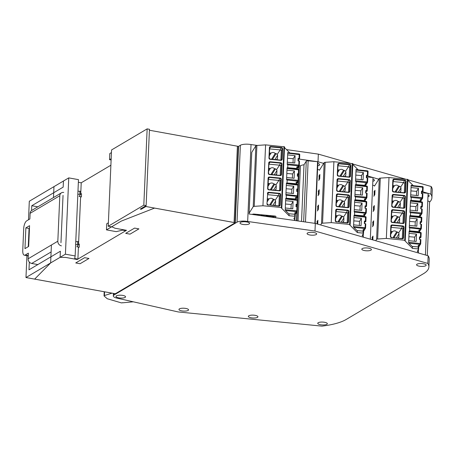 <?xml version="1.0" encoding="UTF-8"?>
<svg xmlns="http://www.w3.org/2000/svg" width="455" height="455" viewBox="0 0 455 455"><rect width="100%" height="100%" fill="white"/><g stroke="black" fill="none" stroke-linecap="round" stroke-linejoin="round"><path stroke-width="0.68" d="M125.102 297.416A4.8 1.433 -177.5 0 0 125.563 296.842A4.8 1.433 -177.5 0 0 121.849 295.278A4.8 1.433 -177.5 0 0 116.429 295.847A4.8 1.433 -177.5 0 0 115.968 296.421A4.8 1.433 -177.5 0 0 119.682 297.991A4.8 1.433 -177.5 0 0 125.102 297.416M249.124 223.962A4.8 1.433 -177.5 0 0 249.585 223.382A4.8 1.433 -177.5 0 0 245.871 221.818A4.8 1.433 -177.5 0 0 240.45 222.387A4.8 1.433 -177.5 0 0 239.99 222.961A4.8 1.433 -177.5 0 0 243.704 224.531A4.8 1.433 -177.5 0 0 249.124 223.962M188.091 310.441A4.8 1.433 -177.5 0 0 188.552 309.861A4.8 1.433 -177.5 0 0 184.838 308.297A4.8 1.433 -177.5 0 0 179.418 308.865A4.8 1.433 -177.5 0 0 178.957 309.446A4.8 1.433 -177.5 0 0 182.671 311.01A4.8 1.433 -177.5 0 0 188.091 310.441M316.219 234.547A4.8 1.433 -177.5 0 0 316.68 233.972A4.8 1.433 -177.5 0 0 312.966 232.408A4.8 1.433 -177.5 0 0 307.546 232.977A4.8 1.433 -177.5 0 0 307.085 233.551A4.8 1.433 -177.5 0 0 310.799 235.116A4.8 1.433 -177.5 0 0 316.219 234.547M257.473 317.363A4.8 1.433 -177.5 0 0 257.939 316.788A4.8 1.433 -177.5 0 0 254.22 315.218A4.8 1.433 -177.5 0 0 248.805 315.787A4.8 1.433 -177.5 0 0 248.345 316.367A4.8 1.433 -177.5 0 0 252.059 317.931A4.8 1.433 -177.5 0 0 257.473 317.363M370.95 250.153A4.8 1.433 -177.5 0 0 371.411 249.573A4.8 1.433 -177.5 0 0 367.697 248.009A4.8 1.433 -177.5 0 0 362.277 248.578A4.8 1.433 -177.5 0 0 361.816 249.158A4.8 1.433 -177.5 0 0 365.53 250.722A4.8 1.433 -177.5 0 0 370.95 250.153M326.889 324.29A4.8 1.433 -177.5 0 0 327.35 323.715A4.8 1.433 -177.5 0 0 323.636 322.151A4.8 1.433 -177.5 0 0 318.216 322.72A4.8 1.433 -177.5 0 0 317.755 323.295A4.8 1.433 -177.5 0 0 321.469 324.859A4.8 1.433 -177.5 0 0 326.889 324.29M425.709 265.76A4.8 1.433 -177.5 0 0 426.17 265.18A4.8 1.433 -177.5 0 0 422.456 263.616A4.8 1.433 -177.5 0 0 417.042 264.184A4.8 1.433 -177.5 0 0 416.575 264.764A4.8 1.433 -177.5 0 0 420.295 266.329A4.8 1.433 -177.5 0 0 425.709 265.76M317.721 165.756A4.8 1.433 -177.5 0 0 319.245 165.267A4.8 1.433 -177.5 0 0 319.706 164.687A4.8 1.433 -177.5 0 0 317.817 163.453M372.838 181.278A4.8 1.433 -177.5 0 0 373.976 180.868A4.8 1.433 -177.5 0 0 374.437 180.294A4.8 1.433 -177.5 0 0 372.929 179.168M427.95 196.799A4.8 1.433 -177.5 0 0 428.735 196.475A4.8 1.433 -177.5 0 0 429.196 195.9A4.8 1.433 -177.5 0 0 428.036 194.899M88.975 258.457L84.641 257.672L75.74 262.945L80.08 263.729L88.975 258.457M29.319 262.063L28.978 269.821L60.373 251.223L60.105 257.331L65.628 257.416L77.191 259.515L125.79 230.731L122.611 230.15L116.196 231.635L106.464 229.872L121.252 221.113L154.563 208.094L234.058 222.523A1.598 0.478 2.5 0 1 234.951 222.91L115.633 293.577A1.598 0.478 2.5 0 1 114.159 293.538L34.665 279.108L50.636 262.939L65.418 254.186L75.143 255.949L74.717 258.52L77.896 259.094L126.49 230.315L114.927 228.217L112.379 227.011L108.227 226.254L143.814 205.177L146.129 205.597L140.242 209.084L141.255 209.266L145.907 206.507L234.075 222.512A1.598 0.478 2.5 0 1 234.968 222.899L115.615 293.589A1.598 0.478 2.5 0 1 114.142 293.549L114.086 294.994L237.015 222.188A8.002 2.389 2.5 0 1 247.662 221.471L314.985 231.038L427.825 263.411A56.022 16.738 2.5 0 1 428.894 266.931A56.022 16.738 2.5 0 1 423.514 273.671L346.17 319.478A56.022 16.738 2.5 0 1 321.941 326.127L178.229 311.948L117.891 298.332A8.002 2.389 2.5 0 1 113.318 295.96A8.002 2.389 2.5 0 1 114.086 294.994M235.269 222.922L238.602 146.618L238.301 146.595A1.598 0.478 -177.5 0 0 237.408 146.209L149.422 130.238M75.143 255.949L78.476 179.645L68.75 177.882L53.963 186.635L53.491 197.544M80.751 193.62L81.223 182.796L110.889 165.222L81.223 182.796L78.362 182.273M146.129 205.597L149.462 129.294L147.147 128.873L111.555 149.957L108.227 226.254M77.97 191.202L80.785 191.299L80.649 194.348L79.085 196.395L81.4 196.816L80.592 197.294L78.556 243.982M75.638 244.614L78.453 244.71L76.884 246.758L79.198 247.173L78.397 247.651L77.896 259.094M68.75 177.882L65.418 254.186M51.415 245L50.636 262.939M407.913 179.822L431.181 186.499A56.022 16.738 2.5 0 1 432.25 190.019L431.914 197.652A56.022 16.738 2.5 0 1 429.6 202.111M431.181 186.499L430.851 194.126A56.022 16.738 2.5 0 1 431.914 197.652M428.894 266.931L429.224 259.305A56.022 16.738 -177.5 0 0 428.161 255.778L427.825 263.411M427.268 255.522L429.605 201.98A3.202 0.955 -177.5 0 0 427.768 201.025M367.651 175.994L373.003 177.53L370.307 239.182L315.201 223.394L317.891 161.741L323.698 163.39M428.161 255.778L370.313 239.182L373.003 177.53L366.65 176.932M299.367 159.108L317.567 161.696L314.877 223.348L249.073 213.992L251.769 152.34L255.864 145.782L253.207 206.672L249.107 213.23M317.567 161.696L308.149 160.803A1.598 0.478 -177.5 0 0 306.289 161.115L304.003 164.773A8.002 2.389 -177.5 0 0 300.448 165.876L299.299 165.768M299.242 161.042L298.27 160.609M296.899 220.789L299.441 161.798M352.796 163.618L350.168 224.571L352.83 163.681L333.902 161.724L325.206 162.31A1.598 0.478 -177.5 0 0 324.17 162.634L319.399 170.272A3.202 0.955 -177.5 0 0 317.562 169.414M407.896 179.424L405.268 240.376L407.93 179.486L389.002 177.535L380.306 178.115A1.598 0.478 -177.5 0 0 379.271 178.44L374.499 186.084A3.202 0.955 -177.5 0 0 372.668 185.219M422.752 191.805L428.104 193.341L421.751 192.738M373.003 177.53L378.799 179.196M425.414 254.993L428.104 193.341L430.851 194.126M304.003 164.773L301.528 221.448M300.448 165.876L298.042 220.954M299.145 160.689L299.134 161.013M298.912 166.081L298.77 169.311M298.543 174.493L298.469 176.273M298.247 181.34L298.105 184.576M297.877 189.752L297.798 191.532M297.576 196.606L297.439 199.836M297.212 205.012L297.132 206.798M296.91 211.865L296.524 220.738M286.513 149.604L318.346 154.126L350.196 163.265M352.813 164.016L405.303 179.071M318.346 154.126L318.011 161.758M315.321 223.411L314.985 231.038M238.249 146.533L240.371 145.276A8.002 2.389 2.5 0 1 251.023 144.559L257.206 145.435M251.023 144.559L247.662 221.471M147.147 128.873L143.814 205.177M141.289 208.464L141.255 209.266M145.941 205.706L145.907 206.507M281.833 207.656L284.523 146.829L265.595 144.872L256.899 145.458A1.598 0.478 -177.5 0 0 255.864 145.782M289.875 152.994L284.489 147.562M295.147 216.608L294.88 219.97A1.922 0.574 2.5 0 1 293.771 220.345M295.05 219.691L293.867 218.656L295.227 216.466L294.698 216.256L294.783 214.277M281.861 207.719L281.27 207.884L289.039 215.721L294.698 216.256M283.988 146.612L281.332 207.497L281.827 207.651M281.332 207.497L262.933 205.762L254.243 206.348A1.598 0.478 -177.5 0 0 253.207 206.672M275.036 217.683A1.598 0.478 -177.5 0 0 275.457 217.456L275.975 216.625A1.598 0.478 -177.5 0 0 275.997 216.552A1.598 0.478 -177.5 0 0 274.689 216.023L254.237 214.089A1.598 0.478 -177.5 0 0 252.377 214.402L252.337 214.459M293.02 162.816L293.196 158.71L287.492 158.232M293.196 158.71L295.096 155.678L287.64 154.893M287.315 162.219L294.772 163.004L295.096 155.678M294.015 199.421L289.767 198.971M290.432 183.712L294.681 184.161M291.098 168.452L295.346 168.896M289.039 215.721L289.107 214.117L285.222 210.199L285.74 198.295L286.024 198.579M297.57 204.505L297.758 200.416L297.57 204.568L297.286 205.017L296.086 204.904M285.319 207.998L292.775 208.782L293.094 201.457L291.2 204.494L285.495 204.016M285.729 198.579L297.183 199.751L297.075 204.329L296.114 204.227L296.006 206.667L297.473 206.98L297.286 211.069M286.371 198.619L286.206 195.258L297.291 196.423L297.633 191.51L296.677 191.407L296.779 188.967L298.241 189.28L297.951 189.758L296.751 189.644M286.69 183.319L286.411 183.035L285.888 194.939L286.206 195.258M287.355 168.06L287.077 167.776L286.553 179.679L287.168 180.299L287.037 183.359M288.026 152.8L287.742 152.516L287.224 164.42L287.833 165.034L287.702 168.094M250.677 177.342L250.864 172.974M251.342 162.077L251.53 157.709M249.34 207.861L249.533 203.493M250.005 192.601L250.199 188.233M274.558 217.615A1.598 0.478 -177.5 0 0 275.463 217.302L275.457 217.456M275.975 216.625L275.98 216.478A1.598 0.478 -177.5 0 0 275.98 216.472L275.463 217.302M266.101 216.415L265.663 215.454L267.46 215.915L268.41 215.863L267.984 215.67M253.702 214.652L256.245 215.01M260.061 215.556L262.285 215.135L261.943 215.824M262.637 215.63L264.821 215.88L262.637 215.63M271.322 216.142L268.604 216.688L268.666 216.381L271.328 215.988L270.446 217.029M271.737 216.546L274.536 216.387L272.875 216.654L274.24 217.001L271.737 216.546L274.53 216.54M273.677 216.643L274.297 216.91M257.837 215.238L257.12 214.862M257.081 214.8L257.621 214.931M257.604 215.164L259.526 214.874L258.224 215.295M262.933 205.762L265.595 144.872M280.883 160.114L281.304 150.463L280.212 149.905L277.214 154.416L276.117 153.551L275.212 153.466C274.007 152.288 272.619 152.158 271.038 153.073L269.451 153.107M280.212 149.905L269.633 148.904M271.038 153.073L269.332 155.803M275.212 153.466L271.607 159.239M276.139 159.665L276.998 159.369L277.487 158.277L276.691 159.557M277.214 154.416L277.624 155.229L277.487 158.277M276.998 159.369L277.402 159.785M286.394 183.319L297.849 184.491L297.741 189.07M268.968 164.164L279.546 165.165L276.549 169.681L275.451 168.816L274.547 168.731C273.341 167.548 271.954 167.417 270.372 168.333L268.786 168.367M276.737 175.044L276.333 174.629L276.822 173.543L276.958 170.488L274.257 174.811M279.546 165.165L280.638 165.722L280.212 175.374M276.549 169.681L276.958 170.488M270.372 168.333L268.666 171.069M274.547 168.731L270.941 174.498M286.303 185.412L293.759 186.197L293.441 193.523L285.985 192.738M293.759 186.197L291.865 189.234L286.161 188.751M291.683 193.335L291.865 189.234M296.916 197.333L296.91 197.533A0.643 0.603 32 0 1 296.256 198.084L295.312 197.993L295.767 197.26L296.711 197.345A0.643 0.603 32 0 0 297.286 197.078L297.86 196.15A0.643 0.603 32 0 0 297.945 195.872L285.911 194.416M276.333 174.629L275.474 174.925M297.951 195.809L298.139 191.72L297.633 191.51M276.071 190.304L275.662 189.894L274.809 190.19M279.967 180.988L278.796 180.413L280.03 178.434A0.961 0.904 32 0 1 280.934 179.441L279.967 180.988L279.546 190.634A0.961 0.904 -148 0 0 280.479 189.82L280.035 190.531M278.875 180.43L275.878 184.94L274.78 184.076L271.18 189.843M275.662 189.894L276.157 188.802L276.287 185.748L275.878 184.94M274.78 184.076L273.882 183.991C272.676 182.808 271.282 182.677 269.707 183.593L268.12 183.627M278.796 180.413L268.302 179.424M273.882 183.991L270.276 189.758M269.707 183.593L268.001 186.328M267.449 198.886L268.137 198.772L267.404 199.944M267.637 194.683L278.21 195.69L275.212 200.2L274.115 199.335L273.216 199.25C272.01 198.067 270.617 197.936 269.041 198.858L268.137 198.772M297.189 189.689A3.202 0.512 -84.6 0 0 296.899 191.43M275.406 205.569L274.996 205.154L274.143 205.45M274.996 205.154L275.491 204.062L275.622 201.008L272.92 205.33M278.881 205.893L279.302 196.247L280.269 194.7L280.638 194.638L280.189 205.017A1.28 1.206 32 0 1 278.875 206.121L268.131 204.898A0.961 0.904 32 0 1 267.227 203.891L266.971 203.772A1.28 1.206 32 0 0 268.177 205.108M278.21 195.69L279.302 196.247M275.212 200.2L275.622 201.008M269.041 198.858L267.335 201.588M273.216 199.25L269.61 205.023M296.25 212.593L296.245 212.792A0.643 0.603 32 0 1 295.585 213.344L294.641 213.253L295.102 212.519L296.046 212.61A0.643 0.603 32 0 0 296.614 212.337L297.195 211.41A0.643 0.603 32 0 0 297.28 211.131L296.785 210.892L296.967 206.769M291.018 208.6L291.2 204.494M285.638 200.672L293.094 201.457M297.576 204.54L297.075 204.329M296.524 204.949A3.202 0.512 -84.6 0 0 296.233 206.695M298.901 173.986L299.089 169.897L298.901 174.049L298.616 174.498L297.416 174.384M298.912 174.015L297.445 173.708L297.342 176.148L298.804 176.46L298.616 180.544M286.974 170.153L294.425 170.938L294.106 178.263L286.65 177.478M297.587 182.074L297.576 182.273A0.643 0.603 32 0 1 296.922 182.819L295.977 182.734L296.438 182L297.377 182.085A0.643 0.603 32 0 0 297.951 181.818L298.525 180.891A0.643 0.603 32 0 0 298.611 180.612L298.122 180.368L298.298 176.25M297.854 174.424A3.202 0.512 -84.6 0 0 297.57 176.17M292.355 178.076L292.531 173.969L286.826 173.492M294.425 170.938L292.531 173.969M287.065 168.06L298.52 169.232L298.406 173.804M298.082 159.125L299.282 159.239L299.578 158.755L298.116 158.448L298.008 160.888L299.47 161.195L299.282 165.284M298.252 166.814L298.241 167.008A0.643 0.603 32 0 1 297.587 167.559L296.643 167.474L297.104 166.735L298.048 166.826A0.643 0.603 32 0 0 298.616 166.553L299.191 165.631A0.643 0.603 32 0 0 299.282 165.347L298.787 165.108L298.969 160.99M287.731 152.8L299.185 153.972L299.072 158.545M298.235 160.911A3.202 0.512 95.4 0 1 298.52 159.165M266.397 216.091L266.994 216.148M269.076 216.563L270.503 216.574M267.978 215.824L266.272 215.954L266.095 215.494M265.657 215.607L266.09 215.647M266.988 216.54L268.41 215.863M266.584 216.483L267.261 216.17L266.277 216.079L266.55 216.478M255.067 214.845L253.771 214.43M260.106 215.562L262.273 215.289M264.821 215.88L262.632 215.784M269.053 216.569L270.589 216.58L270.389 216.904L269.053 216.705M259.265 215.442L259.521 215.027M413.282 185.651L407.896 180.22M418.549 249.266L418.281 252.627A1.922 0.574 2.5 0 1 417.946 252.849M418.458 252.354L417.275 251.314L418.623 249.158L418.105 248.913L418.19 246.94M405.268 240.376L404.677 240.541L412.44 248.379L418.105 248.913M405.24 240.314L386.34 238.426L377.644 239.006A1.598 0.478 -177.5 0 0 376.609 239.33L375.733 240.74M416.422 195.474L416.604 191.367L410.899 190.89M416.604 191.367L418.498 188.336L411.041 187.551M410.723 194.876L418.179 195.661L418.498 188.336M417.417 232.078L413.174 231.635M413.84 216.375L418.088 216.819M414.505 201.11L418.754 201.559M412.44 248.379L412.514 246.775L408.63 242.856L409.147 230.958L409.432 231.242M420.977 237.163L421.165 233.074L420.983 237.197L420.693 237.681L419.493 237.567M408.726 240.661L416.183 241.44L416.501 234.115L414.607 237.152L408.897 236.674M409.136 231.242L420.591 232.414L420.483 236.987L419.521 236.884L419.413 239.33L420.875 239.637L420.687 243.726M409.773 231.276L409.614 227.915L420.699 229.081L421.04 224.167L420.079 224.07L420.187 221.625L421.649 221.938L421.358 222.421L420.158 222.307M410.097 215.977L409.813 215.693L409.295 227.597L409.614 227.915M410.763 200.718L410.484 200.433L409.961 212.337L410.575 212.957L410.438 216.017M411.428 185.458L411.149 185.174L410.626 197.078L411.24 197.698L411.11 200.757M373.134 211.518L374.124 209.926L374.317 205.558L373.322 207.15M373.8 196.259L374.795 194.666L374.983 190.298L373.987 191.891M372.816 239.904L372.986 236.077L371.991 237.669M372.469 226.778L373.458 225.185L373.652 220.817L372.656 222.41M373.589 207.173L374.289 206.246M373.538 210.864L373.703 207.184M374.203 195.605L374.255 191.913M374.954 190.986L374.368 191.925M372.952 236.765L372.366 237.703L372.281 239.751M372.924 222.432L372.873 226.124M373.623 221.505L373.032 222.444M386.34 238.426L389.002 177.535M404.285 192.772L404.705 183.126L403.613 182.563L400.622 187.079L399.524 186.214L398.62 186.129C397.414 184.946 396.026 184.815 394.445 185.731L392.858 185.765M403.613 182.563L393.04 181.562M394.445 185.731L392.739 188.467M398.62 186.129L395.014 191.896M399.547 192.323L400.406 192.033L400.895 190.941L400.099 192.215M400.622 187.079L401.026 187.887L400.895 190.941M400.406 192.033L400.81 192.442M409.801 215.977L421.256 217.149L421.148 221.727M392.375 196.822L402.948 197.828L399.951 202.338L398.853 201.474L397.954 201.389C396.749 200.206 395.355 200.075 393.78 200.996L392.193 201.025M400.144 207.707L399.735 207.292L400.229 206.2L400.36 203.146L397.659 207.469M402.948 197.828L404.04 198.386L403.619 208.032M399.951 202.338L400.36 203.146M393.78 200.996L392.073 203.726M397.954 201.389L394.349 207.156M409.71 218.076L417.167 218.855L416.848 226.18L409.392 225.401M417.167 218.855L415.273 221.892L409.568 221.414M415.091 225.999L415.273 221.892M420.323 229.991L420.318 230.19A0.643 0.603 32 0 1 419.658 230.742L418.714 230.651L419.174 229.917L420.119 230.008A0.643 0.603 32 0 0 420.687 229.735L421.267 228.808A0.643 0.603 32 0 0 421.353 228.529L409.318 227.079M399.735 207.292L398.881 207.588M421.358 228.467L421.546 224.378L421.04 224.167M399.479 222.967L399.069 222.552L398.216 222.848M403.375 213.645L402.203 213.076L403.437 211.097A0.961 0.904 32 0 1 404.341 212.098L403.375 213.645L402.954 223.291M402.283 213.088L399.285 217.598L398.188 216.734L394.582 222.506M399.069 222.552L399.564 221.46L399.695 218.406L399.285 217.598M398.188 216.734L397.289 216.648C396.083 215.465 394.69 215.334 393.114 216.256L391.522 216.29M402.203 213.076L391.709 212.081M397.289 216.648L393.683 222.421M393.114 216.256L391.408 218.986M390.856 231.549L391.545 231.43L390.811 232.602M391.038 227.346L401.617 228.347L398.62 232.858L397.522 231.993L396.623 231.908C395.418 230.725 394.024 230.594 392.449 231.515L391.545 231.43M420.596 222.347A3.202 0.512 -84.6 0 0 420.306 224.093M398.808 238.227L398.404 237.811L397.545 238.107M398.404 237.811L398.899 236.719L399.029 233.671L396.328 237.993M402.777 238.448L403.221 237.737A0.961 0.904 32 0 1 402.265 238.568L402.709 228.905L403.676 227.363L404.046 227.301L403.591 237.675A1.28 1.206 32 0 1 402.283 238.778L391.539 237.555A0.961 0.904 32 0 1 390.635 236.549L390.379 236.429A1.28 1.206 32 0 0 391.584 237.766M401.617 228.347L402.709 228.905M398.62 232.858L399.029 233.671M392.449 231.515L390.737 234.245M396.623 231.908L393.018 237.681M419.658 245.251L419.652 245.45A0.643 0.603 32 0 1 418.992 246.001L418.048 245.91L418.509 245.177L419.453 245.268A0.643 0.603 32 0 0 420.022 244.995L420.602 244.068A0.643 0.603 32 0 0 420.687 243.789L420.192 243.55L420.375 239.427M414.425 241.258L414.607 237.152M409.045 233.335L416.501 234.115M420.983 237.197L420.483 236.987M419.931 237.607A3.202 0.512 -84.6 0 0 419.641 239.353M422.308 206.644L422.496 202.555L422.308 206.706L422.024 207.156L420.824 207.042M422.314 206.678L420.852 206.365L420.744 208.805L422.212 209.118L422.024 213.207M410.376 202.811L417.832 203.595L417.514 210.921L410.057 210.136M420.989 214.732L420.983 214.931A0.643 0.603 32 0 1 420.329 215.482L419.385 215.391L419.84 214.658L420.784 214.743A0.643 0.603 32 0 0 421.353 214.476L421.933 213.549A0.643 0.603 32 0 0 422.018 213.27L421.529 213.031L421.705 208.908M421.262 207.088A3.202 0.512 -84.6 0 0 420.972 208.834M415.756 210.739L415.938 206.633L410.234 206.149M417.832 203.595L415.938 206.633M410.467 200.718L421.921 201.889L421.813 206.468M421.489 191.782L422.689 191.896L422.985 191.413L421.518 191.106L421.415 193.546L422.877 193.858L422.689 197.948M421.66 199.472L421.649 199.671A0.643 0.603 32 0 1 420.994 200.223L420.05 200.132L420.505 199.398L421.449 199.483A0.643 0.603 32 0 0 422.024 199.216L422.598 198.289A0.643 0.603 32 0 0 422.684 198.01L422.195 197.766L422.371 193.648M411.138 185.458L422.587 186.63L422.479 191.208M421.637 193.568A3.202 0.512 95.4 0 1 421.927 191.828M358.182 169.846L352.796 164.414M363.454 233.46L363.187 236.822A1.922 0.574 2.5 0 1 362.845 237.044M363.357 236.543L362.174 235.508L363.534 233.318L363.005 233.108L363.09 231.129M350.168 224.571L349.576 224.736L357.34 232.573L363.005 233.108M350.14 224.508L331.24 222.614L322.549 223.2A1.598 0.478 -177.5 0 0 321.514 223.524L320.633 224.935M361.327 179.668L361.503 175.562L355.799 175.084M361.503 175.562L363.397 172.53L355.947 171.745M355.622 179.071L363.079 179.856L363.397 172.53M362.316 216.273L358.074 215.824M358.739 200.564L362.988 201.013M359.404 185.304L363.653 185.748M357.34 232.573L357.414 230.969L353.529 227.051L354.047 215.147L354.331 215.431M365.877 221.357L366.065 217.268L365.883 221.392L365.592 221.869L364.392 221.756M353.626 224.85L361.082 225.635L361.401 218.309L359.507 221.346L353.802 220.868M354.036 215.431L365.49 216.603L365.382 221.181L364.421 221.079L364.313 223.519L365.78 223.832L365.592 227.921M354.673 215.471L354.513 212.11L365.598 213.276L365.939 208.362L364.978 208.259L365.086 205.819L366.548 206.132L366.258 206.61L365.058 206.496M354.997 200.172L354.718 199.887L354.195 211.791L354.513 212.11M355.662 184.912L355.383 184.628L354.86 196.532L355.474 197.151L355.344 200.211M356.333 169.652L356.049 169.368L355.526 181.272L356.14 181.886L356.009 184.946M318.034 195.713L319.029 194.12L319.217 189.752L318.221 191.339M318.699 180.447L319.694 178.861L319.882 174.493L318.887 176.079M317.715 224.099L317.886 220.271L316.89 221.864M317.368 210.972L318.358 209.38L318.551 205.012L317.556 206.604M318.489 191.367L319.188 190.44M318.437 195.058L318.602 191.379M319.109 179.799L319.154 176.108M319.854 175.181L319.268 176.119M317.852 220.959L317.266 221.898L317.18 223.945M317.823 206.627L317.772 210.318M318.523 205.7L317.937 206.638M331.24 222.614L333.902 161.724M349.19 176.967L349.611 167.315L348.519 166.757L345.521 171.268L344.424 170.403L343.519 170.318C342.314 169.141 340.926 169.01 339.345 169.925L337.758 169.96M348.519 166.757L337.94 165.756M339.345 169.925L337.638 172.655M343.519 170.318L339.913 176.091M344.446 176.517L345.305 176.221L345.794 175.13L344.998 176.409M345.521 171.268L345.931 172.081L345.794 175.13M345.305 176.221L345.709 176.637M354.701 200.172L366.156 201.343L366.048 205.922M337.274 181.016L347.848 182.017L344.856 186.533L343.758 185.668L342.854 185.583C341.648 184.4 340.26 184.269 338.679 185.185L337.092 185.219M345.044 191.896L344.634 191.481L345.129 190.395L345.26 187.341L342.564 191.663M347.848 182.017L348.939 182.574L348.519 192.226M344.856 186.533L345.26 187.341M338.679 185.185L336.973 187.921M342.854 185.583L339.248 191.35M354.61 202.265L362.066 203.049L361.748 210.375L354.291 209.59M362.066 203.049L360.172 206.087L354.468 205.603M359.99 210.187L360.172 206.087M365.223 214.186L365.217 214.385A0.643 0.603 32 0 1 364.563 214.936L363.619 214.845L364.074 214.112L365.018 214.197A0.643 0.603 32 0 0 365.587 213.93L366.167 213.003A0.643 0.603 32 0 0 366.252 212.724L354.217 211.268M344.634 191.481L343.781 191.777M366.258 212.661L366.446 208.572L365.939 208.362M344.378 207.156L343.969 206.746L343.115 207.042M348.274 197.84L347.102 197.265L348.337 195.286A0.961 0.904 32 0 1 349.241 196.293L348.274 197.84L347.853 207.486M347.182 197.282L344.185 201.792L343.087 200.928L339.487 206.695M343.969 206.746L344.463 205.654L344.594 202.6L344.185 201.792M343.087 200.928L342.188 200.843C340.983 199.66 339.589 199.529 338.014 200.445L336.421 200.479M347.102 197.265L336.609 196.276M342.188 200.843L338.583 206.61M338.014 200.445L336.308 203.18M335.756 215.738L336.444 215.624L335.71 216.796M335.944 211.535L346.517 212.542L343.519 217.052L342.422 216.188L341.523 216.102C340.317 214.919 338.924 214.788 337.348 215.71L336.444 215.624M365.496 206.542A3.202 0.512 -84.6 0 0 365.206 208.282M343.713 222.421L343.303 222.006L342.45 222.302M343.303 222.006L343.798 220.914L343.929 217.86L341.227 222.182M347.188 222.745L347.609 213.099L348.575 211.552L348.945 211.49L348.496 221.869A1.28 1.206 32 0 1 347.182 222.973L336.438 221.75A0.961 0.904 32 0 1 335.534 220.743L335.278 220.624A1.28 1.206 32 0 0 336.484 221.96M346.517 212.542L347.609 213.099M343.519 217.052L343.929 217.86M337.348 215.71L335.642 218.44M341.523 216.102L337.917 221.875M364.557 229.445L364.552 229.644A0.643 0.603 32 0 1 363.892 230.196L362.948 230.105L363.409 229.371L364.353 229.462A0.643 0.603 32 0 0 364.921 229.189L365.501 228.262A0.643 0.603 32 0 0 365.587 227.983L365.092 227.745L365.274 223.621M359.325 225.452L359.507 221.346M353.945 217.53L361.401 218.309M365.883 221.392L365.382 221.181M364.83 221.801A3.202 0.512 -84.6 0 0 364.54 223.547M367.208 190.838L367.395 186.749L367.208 190.901L366.923 191.35L365.723 191.237M367.219 190.867L365.752 190.56L365.649 193L367.111 193.312L366.923 197.396M355.275 187.005L362.732 187.79L362.413 195.115L354.957 194.331M365.894 198.926L365.883 199.125A0.643 0.603 32 0 1 365.228 199.671L364.284 199.586L364.739 198.852L365.683 198.937A0.643 0.603 32 0 0 366.258 198.67L366.832 197.743A0.643 0.603 32 0 0 366.918 197.464L366.429 197.22L366.605 193.102M366.161 191.276A3.202 0.512 -84.6 0 0 365.871 193.022M360.656 194.928L360.838 190.821L355.133 190.344M362.732 187.79L360.838 190.821M355.372 184.912L366.821 186.084L366.713 190.662M366.389 175.977L367.589 176.091L367.885 175.607L366.423 175.3L366.315 177.74L367.776 178.047L367.589 182.136M366.559 183.666L366.548 183.86A0.643 0.603 32 0 1 365.894 184.411L364.95 184.326L365.411 183.587L366.355 183.678A0.643 0.603 32 0 0 366.923 183.405L367.498 182.483A0.643 0.603 32 0 0 367.589 182.199L367.094 181.96L367.27 177.842M356.037 169.652L367.492 170.824L367.378 175.397M366.542 177.763A3.202 0.512 95.4 0 1 366.827 176.017M122.571 302.689L121.491 302.916L107.238 298.73L104.127 296.006A1.598 0.478 2.5 0 1 104.036 295.83A1.598 0.478 2.5 0 1 104.417 295.545L112.027 293.162M122.566 302.814L133.287 301.807M28.5 219.776L29.308 201.241L63.438 181.027L63.171 187.13L31.776 205.728L31.571 210.534M60.105 257.331L25.975 277.544L26.93 255.682M134.589 228.091L125.688 233.358L130.028 234.149L138.923 228.876L134.589 228.091M25.975 277.544L114.142 293.549M111.441 152.596L109.797 153.568L109.53 159.671L111.174 158.698M111.122 159.961L109.53 159.671M31.776 205.728L37.828 206.82M108.375 222.791L106.732 223.763L106.464 229.872M61.453 192.829L31.748 210.426A4.163 3.612 59.4 0 0 30.11 213.321L29.865 218.969L26.714 220.834A6.404 2.542 -79.7 0 0 23.711 228.558L22.75 250.534A6.404 2.542 -79.7 0 0 24.342 255.209A6.404 2.542 -79.7 0 0 25.224 255.016L28.369 253.151L28.125 258.798L57.831 241.201L59.815 195.73A4.163 3.612 59.4 0 1 61.453 192.829A4.163 3.612 59.4 0 1 63.745 192.442M29.569 225.686L28.665 246.439L24.968 248.629L25.872 227.87L29.569 225.686M57.831 241.201A4.163 3.612 59.4 0 0 61.414 245.854M60.97 242.697L63.035 195.388M80.649 194.348L77.839 194.257M24.342 255.209L27.522 255.79A6.404 2.542 -79.7 0 0 28.261 255.67M28.255 246.678L29.052 228.45L29.461 228.211M75.775 241.565L78.584 241.656L78.453 244.71M78.482 243.971L79.329 244.125L79.198 247.173M81.4 196.816L81.53 193.762L80.683 193.608M77.583 244.551L77.72 241.497M28.125 258.798A4.163 3.612 59.4 0 0 31.708 263.451L51.114 251.956M25.872 227.87L29.052 228.45M37.856 264.565L31.708 263.451M79.915 191.14L79.784 194.194M308.149 160.803L305.476 222.012M306.289 161.115L303.644 221.75M237.408 146.209L234.075 222.512M238.301 146.595L234.968 222.899M240.371 145.276L237.015 222.188M295.426 199.569L295.454 199.017M296.097 184.309L296.12 183.757M296.762 169.05L296.785 168.498M295.215 216.432L295.312 214.237M295.949 199.626L295.977 198.971L295.96 199.626M296.614 184.36L296.643 183.712M297.32 168.447L297.291 169.101L297.314 168.452M256.899 145.458L254.243 206.348M280.86 160.126A0.961 0.904 32 0 0 281.685 159.716L280.849 160.109L270.151 159.102L280.871 160.336A1.28 1.206 32 0 0 282.185 159.233L282.64 148.859A1.28 1.206 32 0 0 281.435 147.517L270.736 146.51A1.28 1.206 32 0 0 269.423 147.613L268.968 157.987A1.28 1.206 32 0 0 270.173 159.33L270.133 159.113A0.961 0.904 32 0 1 269.229 158.107L268.968 157.987M280.871 160.336L270.173 159.33M281.52 174.498L281.975 164.118A1.28 1.206 32 0 0 280.769 162.776L270.071 161.77A1.28 1.206 32 0 0 268.757 162.873L268.302 173.247A1.28 1.206 -148 0 0 269.508 174.589L280.206 175.596A1.28 1.206 -148 0 0 281.52 174.498L281.144 174.555A0.961 0.904 -148 0 1 280.195 175.385M267.637 188.506L268.092 178.132A1.28 1.206 32 0 1 269.4 177.029L280.098 178.042A1.28 1.206 32 0 1 281.304 179.378L280.854 189.758A1.28 1.206 -148 0 1 279.541 190.855L268.842 189.849A1.28 1.206 -148 0 1 267.637 188.506L268.092 178.132M267.688 193.5L267.813 193.096A0.961 0.904 -148 0 0 267.682 193.483L266.971 203.772M267.426 193.392A1.28 1.206 -148 0 1 268.734 192.289L268.666 192.687A0.961 0.904 -148 0 0 267.813 193.096M278.13 195.673L279.433 193.301L268.734 192.289M279.433 193.301A1.28 1.206 -148 0 1 280.638 194.638M298.235 189.246L298.423 185.157L286.377 183.735M297.888 184.531A0.643 0.603 -148 0 1 298.412 185.117M269.65 148.529L270.662 146.908A0.961 0.904 32 0 0 269.684 147.704L269.423 147.613M270.139 152.988L269.406 154.16M276.117 153.551L272.511 159.324M277.624 155.229L274.922 159.551M281.366 160.012L281.816 159.295L282.265 148.921L282.64 148.859M281.685 159.716A0.961 0.904 32 0 0 281.816 159.295L282.185 159.233M281.304 150.463L282.265 148.921A0.961 0.904 32 0 0 281.361 147.915L270.662 146.908L270.736 146.51M280.126 149.894L281.435 147.517M269.229 158.078L269.684 147.716L269.235 158.095L270.151 159.102M268.564 173.338L268.757 162.873M269.496 174.379L280.206 175.596M280.701 175.272L281.144 174.555L281.599 164.181A0.961 0.904 32 0 0 280.695 163.174L269.997 162.168L270.071 161.77M269.468 168.248L268.74 169.425M268.985 163.789L269.997 162.168A0.961 0.904 32 0 0 269.019 162.964L268.302 173.247M279.461 165.154L280.769 162.776M280.638 165.722L281.975 164.118M296.256 198.084L295.676 199.006L286.388 198.226M298.139 191.72L297.957 195.838A0.643 0.643 0 0 1 297.86 196.15A0.643 0.603 32 0 1 297.291 196.423L296.711 197.345M275.451 168.816L271.845 174.583M276.822 173.543L276.026 174.817M281.019 174.976L280.178 175.368L269.462 174.373A0.961 0.904 -148 0 1 268.564 173.372L269.508 174.589M268.831 189.638L279.512 190.634L268.797 189.633A0.961 0.904 -148 0 1 267.893 188.632L268.842 189.849M268.803 183.507L268.069 184.685M268.319 179.048L269.332 177.427A0.961 0.904 32 0 0 268.348 178.224M280.098 178.042L280.03 178.434L269.332 177.427L269.4 177.029M276.287 185.748L273.586 190.071M276.157 188.802L275.36 190.082M286.383 198.255L295.648 199.034A0.643 0.643 0 0 0 296.245 198.738A0.643 0.603 32 0 1 295.676 199.006L295.625 199.006M280.854 189.758L280.479 189.82L280.934 179.441L281.304 179.378M267.898 188.597L268.478 177.831M280.354 190.236L279.541 190.855M278.864 205.91A0.961 0.904 32 0 0 279.814 205.08L280.269 194.7A0.961 0.904 -148 0 0 279.364 193.699L268.666 192.687L267.654 194.313M279.683 205.501L278.83 205.905L268.166 204.898M267.233 203.874L268.149 204.881L278.875 206.121M279.37 205.791L280.189 205.017M275.491 204.062L274.689 205.341M274.115 199.335L270.515 205.103M285.712 198.994L297.758 200.416A0.643 0.643 0 0 0 297.183 199.751L285.734 198.551M297.223 199.79A0.643 0.603 -148 0 1 297.746 200.376M295.585 213.344L294.959 214.265M296.159 213.071L295.579 213.998A0.643 0.603 32 0 1 295.011 214.265L288.732 213.742M285.541 210.517L296.626 211.683L296.046 212.61M285.245 209.681L296.785 210.892L296.626 211.683A0.643 0.603 32 0 0 297.195 211.41A0.643 0.643 0 0 0 297.291 211.097L297.473 206.98M287.042 168.475L299.089 169.897A0.643 0.643 0 0 0 298.52 169.232L287.065 168.031M286.576 179.156L298.122 180.368L297.377 182.085M296.922 182.819L296.341 183.746L287.054 182.967M286.872 179.998L297.957 181.164A0.643 0.603 32 0 0 298.525 180.891A0.643 0.643 0 0 0 298.622 180.578L298.804 176.46M297.49 182.552L296.91 183.473A0.643 0.603 32 0 1 296.341 183.746L296.296 183.74M298.554 169.271A0.643 0.603 -148 0 1 299.077 169.857M297.587 167.559L296.961 168.481M298.156 167.292L297.576 168.213A0.643 0.603 32 0 1 297.007 168.487L287.719 167.707M287.247 163.897L298.787 165.108L298.048 166.826M287.714 153.216L299.754 154.637A0.643 0.643 0 0 0 299.185 153.972L287.731 152.766M287.537 164.738L298.622 165.899A0.643 0.603 32 0 0 299.191 165.631A0.643 0.643 0 0 0 299.288 165.319L299.47 161.195M299.566 158.727L299.754 154.637L299.578 158.755M299.219 154.012A0.643 0.603 -148 0 1 299.743 154.598M418.833 232.226L418.856 231.675M419.499 216.967L419.527 216.415M420.164 201.707L420.192 201.155M379.271 178.44L376.609 239.33M418.623 249.095L418.719 246.894M419.356 232.283L419.385 231.635L419.368 232.283M420.022 217.024L420.05 216.375L420.033 217.024M420.687 201.764L420.716 201.11M380.306 178.115L377.644 239.006M404.267 192.783A0.961 0.904 32 0 0 405.092 192.374L404.279 192.994A1.28 1.206 32 0 0 405.593 191.896L406.048 181.517A1.28 1.206 32 0 0 404.842 180.18L394.144 179.168A1.28 1.206 32 0 0 392.83 180.271L392.375 190.645A1.28 1.206 32 0 0 393.581 191.987L393.535 191.771A0.961 0.904 32 0 1 392.631 190.77L392.375 190.645M404.279 192.994L393.581 191.987M404.927 207.156L405.377 196.776A1.28 1.206 32 0 0 404.171 195.44L393.473 194.427A1.28 1.206 32 0 0 392.164 195.531L391.709 205.91A1.28 1.206 -148 0 0 392.915 207.247L403.613 208.259A1.28 1.206 -148 0 0 404.927 207.156L404.552 207.218A0.961 0.904 -148 0 1 403.602 208.043M391.044 221.17L391.499 210.79A1.28 1.206 32 0 1 392.807 209.687L403.505 210.699A1.28 1.206 32 0 1 404.711 212.036L404.262 222.415A1.28 1.206 -148 0 1 402.948 223.519L392.25 222.506A1.28 1.206 -148 0 1 391.044 221.17L391.499 210.79M390.635 236.52L390.828 226.05L390.379 236.429M390.828 226.05A1.28 1.206 -148 0 1 392.142 224.952L392.073 225.344A0.961 0.904 -148 0 0 391.09 226.141M401.532 228.336L402.84 225.959L392.142 224.952M402.84 225.959A1.28 1.206 -148 0 1 404.046 227.301M407.396 179.27L404.74 240.16M421.643 221.904L421.83 217.814L409.784 216.392M421.29 217.189A0.643 0.603 -148 0 1 421.819 217.774M393.057 181.187L394.07 179.566A0.961 0.904 32 0 0 393.086 180.362M393.541 185.646L392.813 186.823M399.524 186.214L395.918 191.982M401.026 187.887L398.33 192.209M404.774 192.67L405.217 191.959L405.672 181.579L406.048 181.517M405.092 192.374A0.961 0.904 32 0 0 405.217 191.959L405.593 191.896M404.705 183.126L405.672 181.579A0.961 0.904 32 0 0 404.768 180.572L394.07 179.566L394.144 179.168M403.534 182.552L404.842 180.18M393.217 179.97L392.637 190.753L393.552 191.76L404.25 192.772L393.569 191.777M392.637 190.736L392.83 180.271M403.613 208.259L392.87 207.036A0.961 0.904 -148 0 1 391.965 206.03L392.164 195.531M404.108 207.929L404.552 207.218L405.007 196.839A0.961 0.904 32 0 0 404.103 195.838L393.404 194.825L393.473 194.427M392.875 200.911L392.142 202.083M392.392 196.452L393.404 194.825A0.961 0.904 32 0 0 392.42 195.622M402.868 197.811L404.171 195.44M404.04 198.386L405.377 196.776M419.658 230.742L419.083 231.669L409.79 230.89M421.546 224.378L421.364 228.501A0.643 0.643 0 0 1 421.267 228.808A0.643 0.603 32 0 1 420.699 229.081L420.119 230.008M398.853 201.474L395.253 207.241M400.229 206.2L399.427 207.48M404.427 207.639L403.585 208.032L392.915 207.247M392.551 195.235L391.709 205.91M392.238 222.296L402.902 223.303L392.204 222.296A0.961 0.904 -148 0 1 391.3 221.289L392.25 222.506M392.21 216.17L391.476 217.342M391.727 211.712L392.739 210.085A0.961 0.904 32 0 0 391.755 210.881L391.3 221.255M403.505 210.699L403.437 211.097L392.739 210.085L392.807 209.687M399.695 218.406L396.993 222.734M399.564 221.46L398.762 222.74M404.711 212.036L404.341 212.098L403.886 222.478A0.961 0.904 -148 0 1 402.931 223.308M404.262 222.415L403.443 223.189M409.79 230.918L419.055 231.692A0.643 0.643 0 0 0 419.652 231.396A0.643 0.603 32 0 1 419.083 231.669L419.032 231.663M403.756 222.899L402.948 223.519M403.591 237.675L403.221 237.737L403.676 227.363A0.961 0.904 -148 0 0 402.772 226.357L392.073 225.344L391.055 226.971M403.09 238.158L402.254 238.551L391.567 237.555M391.215 225.754L390.64 236.532L391.556 237.544L402.283 238.778M398.899 236.719L398.097 237.999M397.522 231.993L393.916 237.766M407.89 179.418L405.234 240.308M409.119 231.658L421.165 233.074A0.643 0.643 0 0 0 420.591 232.414L409.136 231.208M420.625 232.448A0.643 0.603 -148 0 1 421.154 233.04M418.992 246.001L418.367 246.923M419.561 245.728L418.987 246.655A0.643 0.603 32 0 1 418.418 246.929L412.139 246.4M408.948 243.18L420.033 244.341L419.453 245.268M408.653 242.339L420.192 243.55L420.033 244.341A0.643 0.603 32 0 0 420.602 244.068A0.643 0.643 0 0 0 420.699 243.761L420.875 239.637M410.45 201.133L422.496 202.555A0.643 0.643 0 0 0 421.921 201.889L410.473 200.689M409.983 211.814L421.529 213.031L420.784 214.743M420.329 215.482L419.749 216.404L410.455 215.624M410.279 212.656L421.364 213.822A0.643 0.603 32 0 0 421.933 213.549A0.643 0.643 0 0 0 422.03 213.236L422.212 209.118M420.898 215.209L420.318 216.136A0.643 0.603 32 0 1 419.749 216.404L419.698 216.404M421.961 201.929A0.643 0.603 -148 0 1 422.485 202.515M420.994 200.223L420.369 201.138M421.563 199.95L420.983 200.877A0.643 0.603 32 0 1 420.414 201.144L411.127 200.365M410.649 196.554L422.195 197.766L421.449 199.483M411.115 185.873L423.161 187.295A0.643 0.643 0 0 0 422.587 186.63L411.138 185.43M410.945 197.396L422.03 198.562A0.643 0.603 32 0 0 422.598 198.289A0.643 0.643 0 0 0 422.695 197.976L422.877 193.858M422.974 191.384L423.161 187.295L422.985 191.413M422.627 186.669A0.643 0.603 -148 0 1 423.15 187.255M363.733 216.421L363.761 215.869M364.398 201.161L364.427 200.609M365.069 185.902L365.092 185.35M324.17 162.634L321.514 223.524M363.522 233.284L363.619 231.089L363.534 233.318M364.256 216.478L364.284 215.824L364.267 216.478M364.921 201.212L364.95 200.564M365.592 185.953L365.621 185.304L365.598 185.953M325.206 162.31L322.549 223.2M338.469 175.971L349.178 177.188A1.28 1.206 32 0 0 350.492 176.085L350.947 165.711A1.28 1.206 32 0 0 349.741 164.369L339.043 163.362A1.28 1.206 32 0 0 337.729 164.465L337.274 174.839A1.28 1.206 32 0 0 338.48 176.182L338.44 175.966A0.961 0.904 32 0 1 337.536 174.959L337.274 174.839M349.178 177.188L338.48 176.182M349.827 191.35L350.276 180.971A1.28 1.206 32 0 0 349.076 179.628L338.378 178.622A1.28 1.206 32 0 0 337.064 179.725L336.609 190.099A1.28 1.206 -148 0 0 337.815 191.441L348.513 192.448A1.28 1.206 -148 0 0 349.827 191.35L349.451 191.407A0.961 0.904 -148 0 1 348.502 192.237M335.944 205.359L336.399 194.985A1.28 1.206 32 0 1 337.707 193.881L348.405 194.894A1.28 1.206 32 0 1 349.611 196.23L349.161 206.61A1.28 1.206 -148 0 1 347.848 207.707L337.149 206.701A1.28 1.206 -148 0 1 335.944 205.359L336.399 194.985M335.534 220.709L335.733 210.244L335.278 220.624M335.733 210.244A1.28 1.206 -148 0 1 337.041 209.141L336.973 209.539A0.961 0.904 -148 0 0 335.989 210.335M346.437 212.525L347.739 210.153L337.041 209.141M347.739 210.153A1.28 1.206 -148 0 1 348.945 211.49M352.295 163.464L349.639 224.349M366.542 206.098L366.73 202.009L354.684 200.587M366.195 201.383A0.643 0.603 -148 0 1 366.719 201.969M337.957 165.381L338.969 163.76A0.961 0.904 32 0 0 337.991 164.556L337.729 164.465M338.446 169.84L337.712 171.012M344.424 170.403L340.818 176.176M345.931 172.081L343.229 176.404M349.673 176.864L350.123 176.148L350.572 165.774L350.947 165.711M349.992 176.568L349.15 176.961A0.961 0.904 32 0 0 350.123 176.148L350.492 176.085M349.611 167.315L350.572 165.774A0.961 0.904 32 0 0 349.667 164.767L338.969 163.76L339.043 163.362M348.433 166.746L349.741 164.369M337.536 174.93L337.991 164.568L337.542 174.948L338.452 175.954L349.15 176.961M336.871 190.19L337.064 179.725M337.803 191.231L348.513 192.448M349.008 192.124L349.451 191.407L349.906 181.033A0.961 0.904 32 0 0 349.002 180.026L338.304 179.02L338.378 178.622M337.775 185.1L337.047 186.277M337.291 180.641L338.304 179.02A0.961 0.904 32 0 0 337.32 179.816M347.768 182.006L349.076 179.628M348.939 182.574L350.276 180.971M364.563 214.936L363.983 215.858L354.69 215.079M366.446 208.572L366.264 212.69A0.643 0.643 0 0 1 366.167 213.003A0.643 0.603 32 0 1 365.598 213.276L365.018 214.197M343.758 185.668L340.152 191.436M345.129 190.395L344.333 191.669M349.326 191.828L348.485 192.22L337.786 191.214A0.961 0.904 -148 0 1 336.865 190.224L336.609 190.099M337.451 179.424L336.871 190.207L337.815 191.441M347.848 207.707L337.104 206.485A0.961 0.904 -148 0 1 336.2 205.484L337.149 206.701M337.11 200.359L336.376 201.537M336.626 195.9L337.638 194.279A0.961 0.904 32 0 0 336.654 195.076M348.405 194.894L348.337 195.286L337.638 194.279L337.707 193.881M344.594 202.6L341.893 206.923M344.463 205.654L343.661 206.934M349.611 196.23L349.241 196.293L348.786 206.672A0.961 0.904 -148 0 1 347.836 207.497M349.161 206.61L348.342 207.383M354.69 215.107L363.954 215.886A0.643 0.643 0 0 0 364.552 215.59A0.643 0.603 32 0 1 363.983 215.858L363.932 215.858M336.205 205.45L336.785 194.683M336.467 221.75L347.154 222.745A0.961 0.904 32 0 0 348.12 221.932L348.575 211.552A0.961 0.904 -148 0 0 347.671 210.551L336.973 209.539L335.955 211.165M347.99 222.353L347.182 222.973M347.677 222.643L348.496 221.869M343.798 220.914L342.996 222.194M342.422 216.188L338.816 221.955M352.79 163.612L350.134 224.503M354.018 215.846L366.065 217.268A0.643 0.643 0 0 0 365.49 216.603L354.036 215.403M365.524 216.643A0.643 0.603 -148 0 1 366.053 217.228M363.892 230.196L363.266 231.117M364.466 229.923L363.886 230.85A0.643 0.603 32 0 1 363.317 231.117L357.038 230.594M353.848 227.369L364.933 228.535L364.353 229.462M353.552 226.533L365.092 227.745L364.933 228.535A0.643 0.603 32 0 0 365.501 228.262A0.643 0.643 0 0 0 365.598 227.949L365.78 223.832M355.349 185.327L367.395 186.749A0.643 0.643 0 0 0 366.821 186.084L355.372 184.884M354.883 196.008L366.429 197.22L365.683 198.937M365.228 199.671L364.648 200.598L355.361 199.819M355.179 196.85L366.264 198.016A0.643 0.603 32 0 0 366.832 197.743A0.643 0.643 0 0 0 366.929 197.43L367.111 193.312M365.797 199.404L365.217 200.325A0.643 0.603 32 0 1 364.648 200.598L364.597 200.592M366.861 186.123A0.643 0.603 -148 0 1 367.384 186.709M365.894 184.411L365.268 185.333M366.463 184.144L365.883 185.066A0.643 0.603 32 0 1 365.314 185.339L356.026 184.559M355.548 180.749L367.094 181.96L366.355 183.678M356.015 170.068L368.061 171.489A0.643 0.643 0 0 0 367.492 170.824L356.037 169.618M355.844 181.59L366.929 182.751A0.643 0.603 32 0 0 367.498 182.483A0.643 0.643 0 0 0 367.595 182.171L367.776 178.047M367.873 175.579L368.061 171.489L367.885 175.607M367.526 170.864A0.643 0.603 -148 0 1 368.049 171.45M104.417 295.545L104.576 291.809M30.11 213.321L59.815 195.73M25.224 255.016L28.267 255.568M372.167 239.717L372.281 237.209M372.753 226.317L372.946 221.949M373.418 211.057L373.612 206.689M374.084 195.798L374.277 191.424M317.067 223.911L317.18 221.403M317.653 210.511L317.846 206.143M318.318 195.246L318.511 190.878M318.989 179.987L319.177 175.619M113.318 295.96L113.431 293.418M296.654 183.712L296.626 184.366M295.323 214.231L295.227 216.466M298.241 189.28L298.423 185.157A0.643 0.643 0 0 0 297.849 184.491L286.4 183.291M269.809 147.312L269.684 147.716M269.144 162.571L269.019 162.975M296.825 197.811L296.245 198.738M295.579 213.998A0.643 0.643 0 0 1 294.982 214.294L288.766 213.776M296.91 183.473A0.643 0.643 0 0 1 296.313 183.774L287.048 182.995M297.576 168.213A0.643 0.643 0 0 1 296.984 168.515L287.719 167.736M420.727 201.11L420.699 201.764M418.731 246.889L418.628 249.124M421.649 221.938L421.83 217.814A0.643 0.643 0 0 0 421.256 217.149L409.801 215.949M391.971 206.013L392.887 207.019M391.886 210.494L391.761 210.898M420.232 230.469L419.652 231.396M418.987 246.655A0.643 0.643 0 0 1 418.39 246.957L412.173 246.434M420.318 216.136A0.643 0.643 0 0 1 419.72 216.432L410.455 215.659M420.983 200.877A0.643 0.643 0 0 1 420.386 201.173L411.121 200.393M364.961 200.564L364.933 201.218M366.548 206.132L366.73 202.009A0.643 0.643 0 0 0 366.156 201.343L354.707 200.143M338.116 164.164L337.991 164.568M348.655 207.088L347.819 207.486L337.121 206.473M347.154 222.745L336.455 221.733L335.54 220.726L336.12 209.948M365.132 214.663L364.552 215.59M363.886 230.85A0.643 0.643 0 0 1 363.289 231.146L357.073 230.628M365.217 200.325A0.643 0.643 0 0 1 364.62 200.627L355.355 199.847M365.883 185.066A0.643 0.643 0 0 1 365.285 185.367L356.026 184.588M104.036 295.83L104.212 291.746"/></g></svg>
